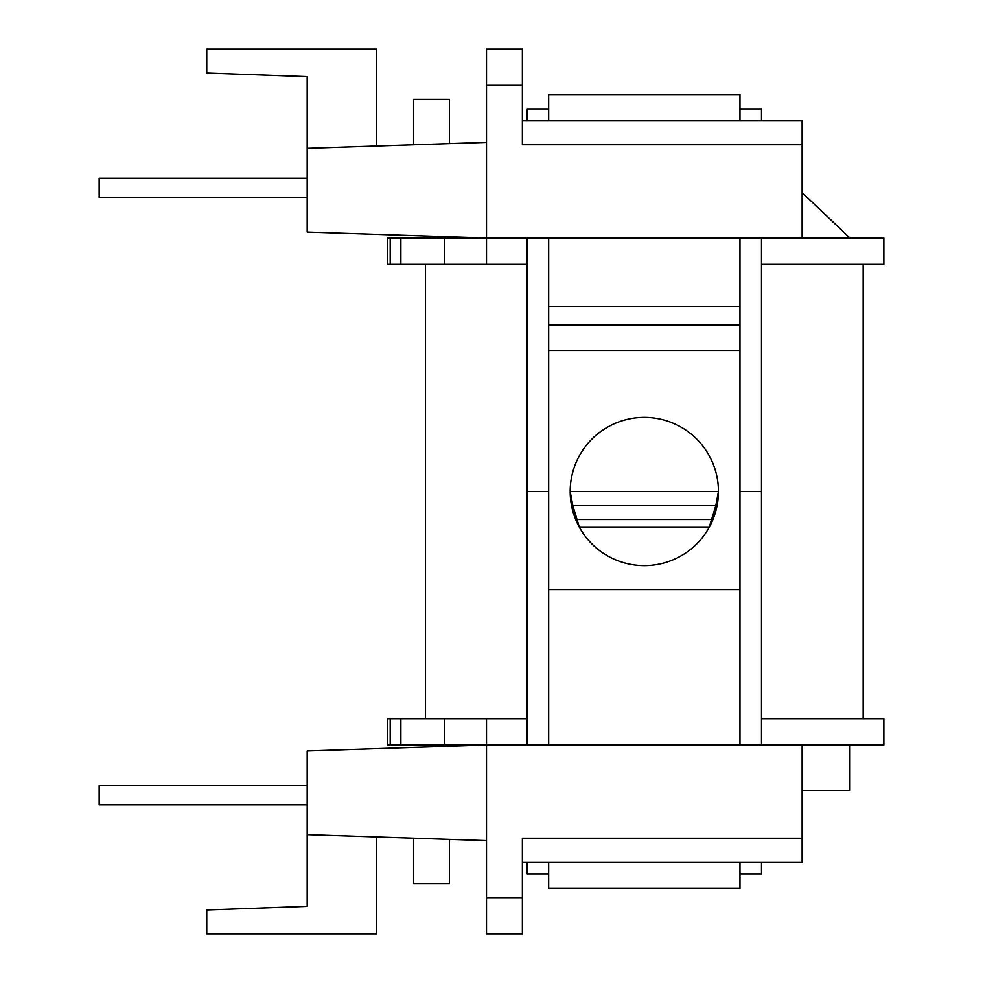 <?xml version="1.0" encoding="UTF-8"?>
<svg xmlns="http://www.w3.org/2000/svg" width="983" height="983" viewBox="0 0 983 983"><rect width="100%" height="100%" fill="white"/><g stroke="black" fill="none" stroke-linecap="round" stroke-linejoin="round"><path stroke-width="1.47" d="M400.867 718.647L527.158 718.647L486.511 718.647L486.511 744.954L307.175 750.938L307.175 906.351L206.749 909.939L206.749 933.85L376.514 933.85L376.514 836.926L307.175 834.616L307.175 906.351L206.749 909.939L206.749 933.85L376.514 933.85L376.514 836.926L307.175 834.616L307.175 750.938L486.511 744.954L883.852 744.954L883.852 718.647L761.481 718.647L883.852 718.647L883.852 744.954L883.852 718.647L883.852 744.954L802.128 744.954L802.128 862.116L522.378 862.116L802.128 862.116L802.128 838.204L522.378 838.204L522.378 933.85L486.511 933.85L486.511 718.647L444.685 718.647L444.685 744.954L802.128 744.954L802.128 838.204L522.378 838.204L522.378 933.85L486.511 933.85L486.511 744.954L444.685 744.954L444.685 718.647L400.867 718.647L400.867 744.954L444.685 744.954L400.867 744.954L400.867 718.647L390.202 718.647L400.867 718.647M522.378 85.017L522.378 49.15L486.511 49.15L486.511 238.046L307.175 232.062L307.175 148.384L376.514 146.074L376.514 49.15L206.749 49.15L206.749 73.061L307.175 76.649L307.175 232.062L486.511 238.046L802.128 238.046L802.128 120.884L522.378 120.884L802.128 120.884L802.128 144.796L522.378 144.796L522.378 49.15L486.511 49.15L486.511 264.353L527.158 264.353L400.867 264.353L400.867 238.046L400.867 264.353L387.277 264.353L387.277 238.046L802.128 238.046L802.128 144.796L522.378 144.796L522.378 85.017L486.511 85.017L522.378 85.017M486.511 840.6L376.514 836.926L486.511 840.6M486.511 142.4L376.514 146.074L376.514 49.15L206.749 49.15L206.749 73.061L307.175 76.649L307.175 148.384L486.511 142.4M387.277 718.647L390.202 718.647L390.202 744.954L400.867 744.954L390.202 744.954L390.202 718.647L387.277 718.647L387.277 744.954L390.202 744.954L387.277 744.954L387.277 718.647M444.685 238.046L444.685 264.353L387.277 264.353L387.277 238.046L390.202 238.046L390.202 264.353L390.202 238.046L486.511 238.046L486.511 264.353L444.685 264.353L444.685 238.046M883.852 238.046L802.128 238.046L883.852 238.046L883.852 264.353L761.481 264.353L883.852 264.353L883.852 238.046M849.951 238.046L802.128 192.619L849.951 238.046M99.148 197.399L99.148 178.267L307.175 178.267L99.148 178.267L99.148 197.399L307.175 197.399L99.148 197.399M99.148 785.601L99.148 804.733L307.175 804.733L99.148 804.733L99.148 785.601L307.175 785.601L99.148 785.601M449.44 99.357L413.585 99.357L413.585 144.833L413.585 99.357L449.44 99.357L449.44 143.641L449.44 99.357M849.951 744.954L849.951 790.381L802.128 790.381L849.951 790.381L849.951 744.954M449.44 883.643L449.44 839.359L449.44 883.643L449.44 839.359L449.44 883.643L413.585 883.643L449.44 883.643M761.481 238.046L761.481 744.954L761.481 491.5L739.966 491.5M761.481 862.116L761.481 874.071L739.966 874.071L761.481 874.071L761.481 862.116M548.674 491.5L527.158 491.5L548.674 491.5L527.158 491.5L527.158 744.954L527.158 238.046M527.158 862.116L527.158 874.071L548.674 874.071L527.158 874.071L527.158 862.116M548.674 108.929L527.158 108.929L527.158 120.884M739.966 108.929L761.481 108.929L761.481 120.884M570.189 491.5A74.118 74.118 0 0 1 644.32 417.382A74.118 74.118 0 0 1 718.438 491.5L715.821 505.631L709.185 527.367L579.454 527.367L709.185 527.367L711.803 519.515L576.837 519.515L579.454 527.367L572.819 505.631L576.837 519.515L711.803 519.515L715.821 505.631L572.819 505.631L570.189 491.5A74.118 74.118 0 0 0 644.32 565.618A74.118 74.118 0 0 0 718.438 491.5L570.189 491.5A74.118 74.118 0 0 1 644.32 417.382A74.118 74.118 0 0 1 718.438 491.5A74.118 74.118 0 0 0 644.32 417.382A74.118 74.118 0 0 0 570.189 491.5L572.819 505.631L715.821 505.631L718.438 491.5L570.189 491.5M548.674 888.423L548.674 862.116L548.674 888.423L739.966 888.423L739.966 862.116L739.966 888.423L548.674 888.423M739.966 238.046L739.966 744.954L739.966 589.53L548.674 589.53L548.674 744.954L548.674 238.046M548.674 120.884L548.674 94.577L739.966 94.577L739.966 120.884M522.378 897.983L486.511 897.983L522.378 897.983M739.966 350.427L548.674 350.427M739.966 324.869L548.674 324.869M739.966 306.61L548.674 306.61M863.16 718.647L863.16 264.353L863.16 718.647M425.467 718.647L425.467 264.353L425.467 718.647M413.585 883.643L413.585 838.167L413.585 883.643"/></g></svg>
